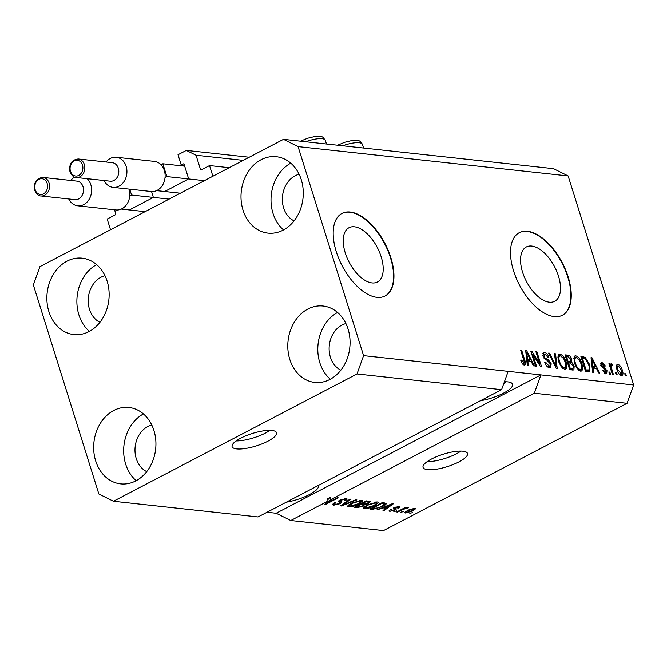 <?xml version="1.0" encoding="UTF-8"?>
<svg xmlns="http://www.w3.org/2000/svg" width="667" height="667" viewBox="0 0 667 667"><rect width="100%" height="100%" fill="white"/><g stroke="black" fill="none" stroke-linecap="round" stroke-linejoin="round"><path stroke-width="1" d="M188.419 178.106L184.142 164.457A0.934 0.75 96.2 0 0 183.167 163.974L181.224 164.991L178.014 154.752L186.31 150.417L196.048 155.253L200.459 169.335A0.934 0.75 96.2 0 0 201.426 169.818L209.546 165.574L229.215 167.709M209.546 165.574L212.89 176.238L110.522 229.731L107.187 219.068L115.299 214.824A0.934 0.75 96.2 0 0 115.741 213.607L114.549 209.805M196.048 155.253L243.238 160.38M186.31 150.417L249.233 157.245M181.224 164.991L184.417 165.333M165.391 191.137L187.977 179.331M153.118 196.557L151.551 191.537M130.09 209.58L152.676 197.774M271.978 430.457A23.287 6.528 162.6 0 0 246.206 435.668A23.287 6.528 162.6 0 0 232.108 446.648A23.287 6.528 162.6 0 0 236.677 448.908A23.287 6.528 162.6 0 0 262.456 443.697A23.287 6.528 162.6 0 0 276.547 432.725A23.287 6.528 162.6 0 0 271.978 430.457M462.931 451.2A23.287 6.528 162.6 0 0 437.16 456.411A23.287 6.528 162.6 0 0 423.061 467.392A23.287 6.528 162.6 0 0 427.63 469.651A23.287 6.528 162.6 0 0 453.402 464.44A23.287 6.528 162.6 0 0 467.5 453.46A23.287 6.528 162.6 0 0 462.931 451.2M345.273 252.918A30.64 15.883 62.4 0 0 377.414 282.024A30.64 15.883 62.4 0 0 381.174 256.812A30.64 15.883 62.4 0 0 349.024 227.705A30.64 15.883 62.4 0 0 345.273 252.918M522.586 272.178A30.64 15.883 62.4 0 0 554.727 301.284A30.64 15.883 62.4 0 0 558.479 276.08A30.64 15.883 62.4 0 0 526.338 246.965A30.64 15.883 62.4 0 0 522.586 272.178M513.607 270.977A46.573 24.137 62.4 0 0 562.456 315.216A46.573 24.137 62.4 0 0 568.159 276.905A46.573 24.137 62.4 0 0 519.318 232.666A46.573 24.137 62.4 0 0 513.607 270.977M562.273 315.308A46.573 24.137 62.4 0 0 567.809 277.088A46.573 24.137 62.4 0 0 519.143 232.758M336.293 251.717A46.573 24.137 62.4 0 0 385.142 295.956A46.573 24.137 62.4 0 0 390.854 257.645A46.573 24.137 62.4 0 0 342.004 213.407A46.573 24.137 62.4 0 0 336.293 251.717M384.967 296.048A46.573 24.137 62.4 0 0 390.495 257.829A46.573 24.137 62.4 0 0 341.829 213.498M480.465 400.717A24.446 6.853 162.6 0 0 512.564 384.259A24.446 6.853 162.6 0 0 507.77 381.883A24.446 6.853 162.6 0 0 504.427 381.774M299.124 174.262A24.446 19.752 -83.8 0 0 283.625 207.862A24.446 19.752 -83.8 0 0 294.064 220.885M104.986 275.713A24.446 19.752 -83.8 0 0 89.478 309.313A24.446 19.752 -83.8 0 0 99.925 322.336M151.776 425.021A24.446 19.752 -83.8 0 0 136.268 458.621A24.446 19.752 -83.8 0 0 146.707 471.644M345.915 323.57A24.446 19.752 -83.8 0 0 330.407 357.17A24.446 19.752 -83.8 0 0 340.854 370.193M348.057 329.006A38.419 31.041 96.2 0 1 314.782 382.424A38.419 31.041 96.2 0 1 289.812 359.446A38.419 31.041 96.2 0 1 323.086 306.028A38.419 31.041 96.2 0 1 348.057 329.006M330.315 379.231A38.419 31.041 96.2 0 1 319.818 362.698A38.419 31.041 96.2 0 1 337.569 312.473M153.919 430.457A38.419 31.041 96.2 0 1 120.644 483.875A38.419 31.041 96.2 0 1 95.673 460.897A38.419 31.041 96.2 0 1 128.948 407.479A38.419 31.041 96.2 0 1 153.919 430.457M136.176 480.682A38.419 31.041 96.2 0 1 125.679 464.157A38.419 31.041 96.2 0 1 143.422 413.932M107.129 281.157A38.419 31.041 96.2 0 1 73.854 334.567A38.419 31.041 96.2 0 1 48.883 311.589A38.419 31.041 96.2 0 1 82.158 258.179A38.419 31.041 96.2 0 1 107.129 281.157M89.386 331.382A38.419 31.041 96.2 0 1 78.889 314.849A38.419 31.041 96.2 0 1 96.632 264.624M301.267 179.698A38.419 31.041 96.2 0 1 268.001 233.117A38.419 31.041 96.2 0 1 243.021 210.138A38.419 31.041 96.2 0 1 276.296 156.72A38.419 31.041 96.2 0 1 301.267 179.698M283.525 229.932A38.419 31.041 96.2 0 1 273.028 213.398A38.419 31.041 96.2 0 1 290.779 163.173M503.602 384.067L505.719 381.766M283.483 139.345L298.082 146.615L363.59 355.636L357.012 373.97L501.592 389.678L258.029 516.95L113.457 501.251L98.858 493.989L33.35 284.959L39.928 266.625L283.483 139.345L553.543 168.684L568.142 175.946L633.65 384.976L627.072 403.31L383.517 530.582L290.77 520.51L328.122 500.984L327.455 498.849L330.132 497.457L330.799 499.591L534.325 393.23L627.072 403.31M357.012 373.97L113.457 501.251M363.59 355.636L508.171 371.344L501.592 389.678M330.799 499.591L327.397 502.851L337.244 497.707L338.236 497.815L325.88 504.269L324.821 504.152L328.122 500.984M339.77 500.15L341.712 501.959L340.228 503.66L333.625 505.211L332.424 504.686L334.609 502.685L335.759 502.71L334.317 504.077L335.159 504.469L339.203 503.568L340.112 502.693L338.394 501.517L339.97 500.042L346.131 498.574L347.257 499.066L345.373 500.817L344.222 500.792C345.673 499.975 345.839 499.491 344.714 499.333L340.937 500.158L339.978 500.975L339.728 500.167M345.131 498.541L345.481 499.65L344.489 498.599M356.878 499.841L341.512 505.97L340.487 505.861L349.983 499.091L351.009 499.199L342.388 505.152L355.844 499.725L356.878 499.841M348.849 506.87L347.974 505.553L351.242 503.226L361.531 500.242L362.673 500.809L358.954 503.969L353.543 506.186L348.849 506.87L348.316 505.169M347.699 506.336L347.974 505.553M364.716 508.587L363.84 507.27L367.108 504.952L377.397 501.968L378.548 502.534L374.829 505.694L369.418 507.912L364.716 508.587L364.182 506.887M363.573 508.062L363.84 507.27M382.524 508.096L376.972 509.821L392.371 503.693L393.338 503.802L384.034 510.588L383.008 510.48L385.86 508.454L382.391 507.662M412.581 512.573L409.83 513.39L412.581 512.573M413.048 510.847L405.636 513.04L404.811 512.648L407.62 510.313L414.941 508.171L415.766 508.562L413.048 510.847L412.873 510.28M403.41 511.581L400.65 512.389L403.41 511.581M402.334 509.638L397.674 512.073L396.682 511.964L405.669 507.27L406.662 507.37L405.228 508.121L408.446 507.77L402.334 509.638L402.168 509.096M396.59 510.839L393.83 511.656L396.59 510.839M395.081 510.063L389.836 511.322L388.944 510.947L390.362 509.555L391.512 509.58L391.187 510.655L393.872 510.072L394.455 509.613L393.197 508.654L394.339 507.554L399.099 506.453L400.017 506.853L398.799 508.037L397.649 508.012L397.857 507.128L395.514 507.562L395.081 507.987L396.423 508.904L395.081 510.063L394.414 507.929L394.005 508.129M390.362 509.555L391.187 510.655M394.455 509.613L393.622 507.996M398.074 506.436L398.349 507.329L397.649 506.486M386.235 503.176C386.593 504.027 385.376 505.136 382.591 506.486L372.711 509.355L369.902 509.054L382.258 502.593L386.443 503.402M365.066 503.902L363.482 506.07L356.97 507.645L354.027 507.329L366.383 500.875L370.452 501.609L368.859 503.101L365.308 504.485M267.025 512.256L276.163 513.248L290.77 520.51M532.766 354.294L536.493 366.183L535.501 366.075L530.824 351.142L531.874 351.259L539.636 363.598L535.909 351.692L536.902 351.801L541.579 366.733L540.512 366.617L532.766 354.294L531.941 354.727M545.147 354.194L544.08 356.378L544.872 357.929L548.599 360.038L551.184 363.765L550.684 367.625L549.541 367.784C547.474 367.367 545.881 365.574 544.772 362.398L545.698 362.306L549.083 366.05L549.891 365.933L550.208 363.698L543.08 356.236L543.547 352.593L544.564 352.451C546.423 352.785 547.874 354.377 548.899 357.229L547.966 357.312L545.147 354.194L542.613 355.219M555.536 353.827L557.212 368.426L556.186 368.317L548.649 353.076L549.666 353.185L556.095 366.625L554.502 353.71L555.536 353.827L554.577 354.327M564.766 369.435L561.214 366.792L558.646 361.564L558.913 354.285L559.972 354.119C562.798 355.178 564.857 357.871 566.15 362.206L566.858 367.459L565.824 369.276L564.766 369.435L565.091 368.384L566.858 367.459M580.632 371.16L577.088 368.517L574.512 363.29L574.787 356.011L575.838 355.844C578.673 356.903 580.732 359.596 582.016 363.932L582.725 369.185L581.699 370.994L580.632 371.16L580.965 370.11L582.725 369.185M593.13 368.026L593.697 372.394L592.663 372.278L591.029 357.679L591.996 357.787L599.733 373.053L598.699 372.936L596.465 368.384L593.13 368.026L592.238 368.492M625.721 373.812L626.388 375.946L625.396 375.838L624.729 373.703L625.721 373.812L624.896 374.245M298.082 146.615L568.142 175.946M534.325 393.23L540.904 374.904L508.171 371.344M276.163 513.248L540.904 374.904L633.65 384.976M622.294 370.143C623.437 373.395 623.153 375.213 621.427 375.596C619.368 374.812 617.892 372.845 617 369.676C615.891 366.483 616.191 364.707 617.9 364.349C619.935 365.099 621.402 367.033 622.294 370.143L621.469 370.577M622.194 375.471L621.427 375.596M617.142 364.465L617.9 364.349L616.625 365.016M616.541 372.811L617.217 374.946L616.225 374.837L615.549 372.711L616.541 372.811L615.724 373.245M611.581 365.533L611.089 366.7L613.373 374.529L612.381 374.42L608.971 363.565L609.963 363.673L610.513 365.408L611.08 363.607L612.198 364.29L612.306 365.799L611.347 365.566L609.588 366.491M609.846 372.086L610.513 374.22L609.521 374.112L608.854 371.978L609.846 372.086L609.029 372.519M604.044 373.02L605.336 372.344L606.095 370.802L600.959 365.499L601.326 362.756L602.184 362.64L605.419 365.991L604.494 366.075L602.71 364.199L601.884 365.383L607.003 370.644L606.628 373.762L605.753 373.887L602.293 370.143L603.226 370.06L605.869 372.278L604.102 373.195M602.71 364.199L600.325 365.191M589.678 364.666L589.686 371.652L585.593 371.511L580.915 356.587L585.209 357.312L589.678 364.666L588.844 365.099M574.179 366.041L573.895 369.968L569.726 369.793L565.041 354.861L568.009 355.178C569.61 355.369 570.877 356.712 571.802 359.221L571.719 362.231L574.179 366.041L573.337 366.475M527.789 360.922L528.347 365.299L527.314 365.183L525.688 350.584L526.655 350.692L534.384 365.95L533.358 365.841L531.124 361.289L527.789 360.922L526.897 361.389M522.503 363.94L524.362 362.273L520.652 350.033L521.644 350.142L524.821 360.28C525.896 363.123 525.704 364.707 524.229 365.032L522.411 363.815L520.71 360.155L521.644 360.072L524.054 363.248L522.286 364.165M524.921 364.941L524.229 365.032M616.491 365.341L617.725 366.083M621.194 374.07L621.077 375.521M619.735 374.687L620.969 374.045C622.003 373.612 622.128 372.311 621.336 370.143L618.367 365.891L616.2 366.883M618.367 365.891C617.325 366.325 617.2 367.617 617.992 369.785L621.361 373.979L619.593 374.904M617.175 370.21L617.992 369.785M609.146 364.099L609.963 363.673M609.688 365.833L610.513 365.408M610.497 365.174L612.198 364.29M610.447 365.441L610.488 366.016M610.113 367.209L611.089 366.7M610.78 369.335L611.606 368.901M602.426 370.468L603.226 370.06M600.825 363.348L602.184 362.64M600.75 363.623L602.018 364.307M601.067 365.816L601.884 365.383M601.551 366.808L602.476 366.325M606.17 371.077L607.003 370.644M605.461 372.486L605.461 373.837M591.095 358.262L591.996 357.787M594.522 367.167L595.056 368.234M592.113 367.342L593.83 367.525L595.589 366.608L592.004 359.288L592.913 366.316L595.589 366.608M591.571 362.523L592.446 362.064M592.046 366.767L592.913 366.316M591.254 359.68L592.004 359.288M581.274 357.737L583.45 358.237L585.209 357.312M583.45 358.237L584 358.604M588.794 369.977L588.569 371.836M585.409 370.919L588.853 369.943L589.445 368.142L588.678 364.541L585.576 359.063L582.458 358.437L586.043 369.877L588.853 369.943M581.632 358.863L582.458 358.437M585.217 370.31L586.043 369.877M585.976 370.985L587.744 370.06M575.921 357.604L574.07 356.77L575.838 355.844M581.19 364.365L582.016 363.932M581.04 369.168L580.965 370.11M578.764 370.327L580.082 369.418C581.857 369.009 582.166 367.125 581.015 363.773L579.54 360.355L576.396 357.587L573.653 358.754M576.396 357.587C574.57 358.012 574.279 359.955 575.513 363.423C576.455 366.625 577.981 368.626 580.082 369.418L578.597 370.193M574.696 363.849L575.513 363.423M565.408 356.011L568.026 356.87M570.969 359.655L571.802 359.221M570.318 361.506L570.01 363.081M570.085 363.09L571.719 362.231M572.761 368.426L572.711 370.11M569.535 369.201L571.277 369.201L573.036 368.284L573.186 365.941L570.36 363.115L568.526 362.915L570.168 368.151L573.036 368.284M567.35 362.214L568.901 362.248L570.66 361.322L570.885 359.355L568.209 356.887L566.583 356.712L567.984 361.172L570.66 361.322M565.758 357.145L566.583 356.712M567.158 361.606L567.984 361.172M567.7 363.348L568.526 362.915M569.343 368.584L570.168 368.151M570.368 369.285L572.136 368.367M560.055 355.878L558.204 355.044L559.972 354.119M565.316 362.64L566.15 362.206M565.166 367.442L565.091 368.384M562.898 368.601L564.207 367.692C565.983 367.284 566.3 365.399 565.141 362.048L563.673 358.629L560.522 355.87L557.779 357.028M560.522 355.87C558.704 356.295 558.412 358.237 559.638 361.697C560.588 364.907 562.106 366.9 564.207 367.692L562.731 368.467M558.829 362.123L559.638 361.697M548.899 353.593L549.666 353.185M555.503 366.933L556.095 366.625M544.889 362.74L545.698 362.306M547.515 366.867L549.083 366.05M547.657 366.975L549.891 365.933M542.93 353.302L544.564 352.451M542.905 353.385L544.664 354.202M543.28 356.803L544.08 356.378M544.08 358.337L544.872 357.929M547.223 360.755L548.599 360.038M550.342 364.207L551.184 363.765M549.716 366.025L549.566 367.784M530.999 351.717L531.874 351.259M538.869 363.999L539.636 363.598M536.076 352.234L536.902 351.801M525.754 351.159L526.655 350.692M529.173 360.072L529.715 361.139M526.763 360.247L528.481 360.43L530.248 359.505L526.663 352.193L527.564 359.213L530.248 359.505M526.23 355.428L527.105 354.969M526.705 359.663L527.564 359.213M525.913 352.585L526.663 352.193M520.827 360.497L521.644 360.072M520.827 350.575L521.644 350.142M523.995 360.714L524.821 360.28M523.637 363.465L523.72 364.907M410.647 512.956L410.822 513.498M405.253 511.814L405.636 513.04M413.832 508.179L414.115 509.071L408.621 510.422C406.687 511.356 406.128 512.006 406.945 512.364L411.964 510.78C413.899 509.846 414.449 509.204 413.632 508.838L413.44 508.229M408.454 509.896L408.621 510.422M406.153 511.147L406.945 512.364M401.476 511.964L401.642 512.498M397.507 511.531L397.674 512.073M405.061 507.587L405.228 508.121M406.562 507.662L406.795 508.404M406.136 507.804L406.278 508.246M404.144 508.062L404.344 508.696M394.656 511.222L394.822 511.756M389.47 510.155L389.836 511.322M393.889 507.804L394.43 509.53M398.291 506.428L398.799 508.037M395.364 507.087L395.514 507.562M394.864 507.295L395.081 507.987M394.964 507.62L394.414 507.929M377.856 509.471L377.997 509.93M383.817 509.896L384.034 510.588M385.568 507.512L385.86 508.454M388.786 505.594L384.292 507.379L386.977 507.67L391.571 504.419L388.786 505.594L388.653 505.169M384.167 506.962L384.292 507.379M372.419 508.412L372.711 509.355M382.424 505.936L382.591 506.486M381.799 503.46L372.336 508.404L378.222 507.912L381.616 506.37L384.584 503.918L381.799 503.46L381.632 502.918M372.169 507.87L372.336 508.404M383.183 502.701L383.475 503.643M384.234 502.81L384.651 504.027L384.275 502.818M374.654 505.144L374.829 505.694M369.268 507.437L369.418 507.912M375.963 502.726L368.084 505.069L365.324 507.429L366.158 507.837L373.87 505.569L376.788 503.135L375.738 501.993M367.917 504.544L368.084 505.069M368.634 502.401L368.859 503.101M363.298 505.461L363.482 506.07M365.933 501.734L362.239 503.66L365.091 503.902L367.659 503.101L368.676 502.218L365.933 501.734L365.766 501.2M362.073 503.126L362.239 503.66M360.797 504.419L356.461 506.678L359.546 506.92L362.481 505.961L363.632 504.944L360.797 504.419L360.63 503.877M356.295 506.145L356.461 506.678M358.779 503.418L358.954 503.969M353.393 505.711L353.543 506.186M360.088 501L352.209 503.352L349.45 505.711L350.283 506.111L357.996 503.843L360.922 501.417L359.863 500.275M352.043 502.818L352.209 503.352M341.296 505.278L341.512 505.97M342.221 504.619L342.388 505.152M333.125 503.61L333.625 505.211M340.112 502.693L339.32 500.408M345.164 500.167L345.373 500.817M340.779 499.65L340.937 500.158M340.17 501.184L339.72 501.442M340.02 502.993L340.228 503.66M330.132 497.457L327.739 499.75M327.113 501.951L327.397 502.851M325.613 503.402L325.88 504.269M286.326 502.168A24.446 6.853 162.6 0 0 318.426 485.709A24.446 6.853 162.6 0 0 318.326 485.443M427.138 461.664A23.287 6.528 162.6 0 0 460.88 451.084M236.193 440.92A23.287 6.528 162.6 0 0 269.927 430.348M118.317 168.251A9.313 7.529 -83.8 0 0 112.264 162.681L78.297 158.996A9.313 7.529 96.2 0 1 84.35 164.566A9.313 7.529 96.2 0 1 76.288 177.514L110.247 181.207A9.313 7.529 -83.8 0 0 118.317 168.251M106.086 162.014A15.133 12.231 96.2 0 1 116.3 157.27A15.133 12.231 96.2 0 1 126.138 166.316A15.133 12.231 96.2 0 1 113.031 187.36A15.133 12.231 96.2 0 1 104.077 180.532M113.031 187.36L151.217 191.512A15.133 12.231 -83.8 0 0 165.041 177.547A15.133 12.231 -83.8 0 0 164.324 170.469A15.133 12.231 -83.8 0 0 161.03 164.749A15.133 12.231 -83.8 0 0 154.486 161.414L116.3 157.27M165.041 177.547L166.858 176.588L162.848 163.79L184.676 166.166M166.858 176.588L204.41 180.665M162.848 163.79L161.03 164.749M156.587 190.629L180.415 193.213M83.016 186.702A9.313 7.529 -83.8 0 0 76.963 181.132L43.005 177.439A9.313 7.529 96.2 0 1 49.058 183.008A9.313 7.529 96.2 0 1 40.987 195.965L74.954 199.65A9.313 7.529 -83.8 0 0 83.016 186.702M70.785 180.457A15.133 12.231 96.2 0 1 74.629 177.114M87.194 178.698A15.133 12.231 96.2 0 1 90.837 184.767A15.133 12.231 96.2 0 1 77.731 205.811A15.133 12.231 96.2 0 1 68.776 198.983M77.731 205.811L115.925 209.955A15.133 12.231 -83.8 0 0 129.74 195.99L131.566 195.039L129.723 189.178M131.566 195.039L169.118 199.116M121.286 209.071L145.114 211.656M129.74 195.99A15.133 12.231 -83.8 0 0 129.09 189.103M200.459 169.335L202.026 169.501M183.167 163.974L183.875 164.049M602.359 367.809L603.785 367.067M581.841 357.795L583.608 356.878M566.241 356.103L568.009 355.178M567.967 362.281L569.735 361.364M554.327 364.566L554.977 364.224M545.423 359.755L546.698 359.088M356.67 506.703L356.97 507.645M367.259 500.967L367.559 501.909M362.331 503.677L362.623 504.619M343.772 503.518L343.955 504.094M338.761 500.834L339.153 502.093M326.48 144.022L325.313 140.303A16.3 4.569 162.6 0 0 315.683 139.061A16.3 4.569 162.6 0 0 305.644 141.754M363.573 148.049L362.406 144.33A16.3 4.569 162.6 0 0 352.785 143.097A16.3 4.569 162.6 0 0 342.738 145.781M82.475 165.032A7.921 6.395 -83.8 0 0 74.204 160.914A7.921 6.395 -83.8 0 0 70.477 171.302A7.921 6.395 -83.8 0 0 78.748 175.421A7.921 6.395 -83.8 0 0 82.475 165.032M47.174 183.475A7.921 6.395 -83.8 0 0 38.903 179.356A7.921 6.395 -83.8 0 0 35.176 189.745A7.921 6.395 -83.8 0 0 43.447 193.864A7.921 6.395 -83.8 0 0 47.174 183.475M394.455 509.571L393.788 507.445M376.788 503.135L376.413 501.943M365.324 507.429L364.949 506.253M368.676 502.218L368.317 501.084M363.632 504.944L363.265 503.777M360.922 501.417L360.547 500.217M349.45 505.711L349.083 504.527M334.317 504.077L333.992 503.035M300.442 141.187L307.645 138.244L313.732 136.785C323.887 136.552 321.686 135.818 325.313 140.303M337.544 145.223L344.747 142.271L350.834 140.812C360.989 140.579 358.788 139.853 362.406 144.33M78.297 158.996C71.652 159.738 68.876 164.007 69.96 171.811C71.819 175.721 73.929 177.622 76.288 177.514M43.005 177.439C36.36 178.189 33.575 182.458 34.659 190.253C36.527 194.172 38.636 196.073 40.987 195.965"/></g></svg>
